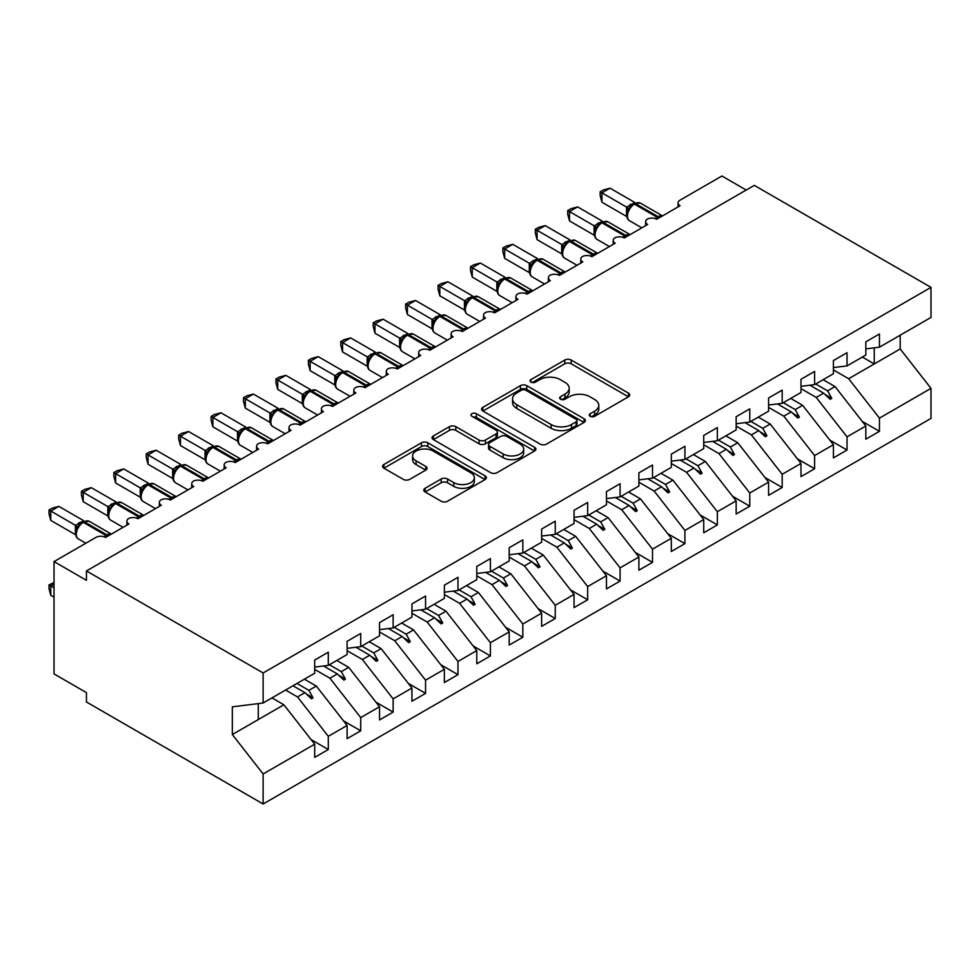 <?xml version="1.0" encoding="UTF-8"?>
<svg xmlns="http://www.w3.org/2000/svg" width="980" height="980" viewBox="0 0 980 980"><rect width="100%" height="100%" fill="white"/><g stroke="black" fill="none" stroke-linecap="round" stroke-linejoin="round"><path stroke-width="1.47" d="M590.193 416.304A3.148 1.813 0 0 0 594.64 416.304L628.462 396.79A4.496 2.597 0 0 0 629.773 394.952A4.496 2.597 0 0 0 628.462 393.115L571.168 360.04A4.496 2.597 0 0 0 564.811 360.04L531.001 379.554A3.148 1.813 0 0 0 530.07 380.84A3.148 1.813 0 0 0 531.001 382.127A3.148 1.813 0 0 0 535.448 382.127L539.833 379.603A14.406 8.318 0 0 1 560.193 379.603L564.97 382.359A14.406 8.318 0 0 1 569.184 388.239A14.406 8.318 0 0 1 564.97 394.119L560.597 396.643A3.148 1.813 0 0 0 559.666 397.929A3.148 1.813 0 0 0 560.597 399.215A3.148 1.813 0 0 0 565.043 399.215L569.429 396.692A14.406 8.318 0 0 1 589.788 396.692L594.566 399.448A14.406 8.318 0 0 1 598.78 405.328A14.406 8.318 0 0 1 594.566 411.208L590.193 413.732A3.148 1.813 0 0 0 589.262 415.018A3.148 1.813 0 0 0 590.193 416.304L590.193 413.732M425.112 488.285A4.496 2.597 0 0 0 423.789 490.123A4.496 2.597 0 0 0 425.112 491.96L441.184 501.233A4.496 2.597 0 0 0 447.541 501.233L485.088 479.551A4.496 2.597 0 0 0 486.411 477.713A4.496 2.597 0 0 0 485.088 475.876L427.807 442.813A4.496 2.597 0 0 0 421.449 442.813L383.891 464.483A4.496 2.597 0 0 0 382.58 466.321A4.496 2.597 0 0 0 383.891 468.158L403.307 479.367A4.496 2.597 0 0 0 409.677 479.367L425.749 470.094A4.496 2.597 0 0 0 427.06 468.256A4.496 2.597 0 0 0 425.749 466.419L416.12 460.857A12.042 6.946 0 0 1 412.592 455.945A12.042 6.946 0 0 1 420.028 449.526A12.042 6.946 0 0 1 433.148 451.033L470.853 472.801A12.042 6.946 0 0 1 474.381 477.713A12.042 6.946 0 0 1 466.946 484.132A12.042 6.946 0 0 1 453.826 482.626L447.541 479A4.496 2.597 0 0 0 441.184 479L425.112 488.285L425.112 491.96M865.83 348.88L879.452 347.177L931 317.422L931 287.373L754.306 185.367L86.448 570.948L86.448 580.307L54.023 561.589L95.844 537.444A6.872 3.969 180 0 1 105.571 537.444L128.919 523.969A6.872 3.969 0 0 1 126.898 521.164A6.872 3.969 0 0 1 128.601 518.555A6.872 3.969 180 0 1 137.996 518.726L161.333 505.251A6.872 3.969 0 0 1 159.324 502.446A6.872 3.969 0 0 1 161.026 499.837A6.872 3.969 180 0 1 170.41 500.008L193.758 486.533A6.872 3.969 0 0 1 191.737 483.728A6.872 3.969 0 0 1 193.44 481.119A6.872 3.969 180 0 1 202.836 481.29L226.172 467.815A6.872 3.969 0 0 1 224.163 465.01A6.872 3.969 0 0 1 225.865 462.401A6.872 3.969 180 0 1 235.249 462.572L258.598 449.097A6.872 3.969 0 0 1 256.589 446.292A6.872 3.969 0 0 1 258.279 443.683A6.872 3.969 180 0 1 267.675 443.854L291.023 430.379A6.872 3.969 0 0 1 289.002 427.574A6.872 3.969 0 0 1 290.705 424.965A6.872 3.969 180 0 1 300.101 425.136L323.437 411.661A6.872 3.969 0 0 1 321.428 408.856A6.872 3.969 0 0 1 323.13 406.247A6.872 3.969 180 0 1 332.514 406.418L355.863 392.943A6.872 3.969 0 0 1 353.841 390.138A6.872 3.969 0 0 1 355.544 387.529A6.872 3.969 180 0 1 364.94 387.7L388.276 374.225A6.872 3.969 0 0 1 386.267 371.42A6.872 3.969 0 0 1 387.97 368.811A6.872 3.969 180 0 1 397.353 368.982L420.702 355.507A6.872 3.969 0 0 1 418.68 352.702A6.872 3.969 0 0 1 420.383 350.093A6.872 3.969 180 0 1 429.779 350.276L453.115 336.789A6.872 3.969 0 0 1 451.106 333.984A6.872 3.969 0 0 1 452.809 331.375A6.872 3.969 180 0 1 462.193 331.559L485.541 318.071A6.872 3.969 0 0 1 483.532 315.266A6.872 3.969 0 0 1 485.223 312.657A6.872 3.969 180 0 1 494.618 312.841L517.967 299.353A6.872 3.969 0 0 1 515.946 296.548A6.872 3.969 0 0 1 517.648 293.939A6.872 3.969 180 0 1 527.044 294.123L550.38 280.635A6.872 3.969 0 0 1 548.371 277.83A6.872 3.969 0 0 1 550.074 275.221A6.872 3.969 180 0 1 559.457 275.404L582.806 261.917A6.872 3.969 0 0 1 580.785 259.112A6.872 3.969 0 0 1 582.488 256.503A6.872 3.969 180 0 1 591.883 256.687L615.22 243.199A6.872 3.969 0 0 1 613.211 240.394A6.872 3.969 0 0 1 614.913 237.785A6.872 3.969 180 0 1 624.297 237.969L647.645 224.481A6.872 3.969 0 0 1 645.624 221.676A6.872 3.969 0 0 1 647.327 219.067A6.872 3.969 180 0 1 656.723 219.251L680.059 205.763A6.872 3.969 0 0 1 678.05 202.958A6.872 3.969 0 0 1 680.059 200.153L721.893 176.008L746.197 190.047M931 287.373L263.13 672.966L86.448 570.948M540.152 444.099A4.496 2.597 0 0 0 546.509 444.099L584.068 422.417A4.496 2.597 0 0 0 585.379 420.579A4.496 2.597 0 0 0 584.068 418.742L526.787 385.667A4.496 2.597 0 0 0 520.417 385.667L482.871 407.349A4.496 2.597 0 0 0 481.548 409.187A4.496 2.597 0 0 0 482.871 411.024L540.152 444.099M473.144 416.99A3.148 1.813 0 0 1 476.341 417.431L476.341 413.683L534.578 447.309A4.496 2.597 0 0 1 535.901 449.146A4.496 2.597 0 0 1 534.578 450.984L497.032 472.666A4.496 2.597 0 0 1 490.662 472.666L433.38 439.591L433.38 435.916A4.496 2.597 0 0 0 432.058 437.754A4.496 2.597 0 0 0 433.38 439.591M433.38 435.916L449.452 426.643A4.496 2.597 0 0 1 455.81 426.643L479.049 440.057A4.496 2.597 0 0 0 485.406 440.057L496.076 433.895A4.496 2.597 0 0 0 497.387 432.058A4.496 2.597 0 0 0 496.076 430.22L471.882 416.255A3.148 1.813 0 0 1 470.964 414.969A3.148 1.813 0 0 1 472.911 413.291A3.148 1.813 0 0 1 476.341 413.683M263.13 672.966L263.13 703.003L314.69 673.248L314.69 660.055L328.3 652.19L328.3 665.383L314.69 667.086M311.089 739.582L328.3 749.529L328.3 736.323L347.104 725.47L316.307 686.073L304.388 679.189M285.584 690.043L297.504 696.927L328.3 736.323M328.3 665.383L347.104 654.53L347.104 641.337L360.726 633.472L360.726 646.665L347.104 648.368M343.502 720.864L360.726 730.811L360.726 717.605L379.53 706.752L348.721 667.356L336.814 660.471M314.69 669.414L329.917 678.209L360.726 717.605M360.726 646.665L379.53 635.812L379.53 622.619L393.139 614.754L393.139 627.947L379.53 629.65M375.928 702.145L393.139 712.092L393.139 698.887L411.943 688.034L381.147 648.638L369.227 641.753M347.104 650.696L362.343 659.491L393.139 698.887M393.139 627.947L411.943 617.094L411.943 603.901L425.565 596.036L425.565 609.229L411.943 610.932M408.341 683.428L425.565 693.375L425.565 680.169L444.369 669.316L413.572 629.92L401.653 623.035M379.53 631.977L394.769 640.773L425.565 680.169M425.565 609.229L444.369 598.376L444.369 585.183L457.979 577.318L457.979 590.511L444.369 592.214M440.767 664.71L457.979 674.657L457.979 661.451L476.782 650.598L445.986 611.202L434.079 604.317M411.943 613.26L427.182 622.055L457.979 661.451M457.979 590.511L476.782 579.658L476.782 566.465L490.404 558.6L490.404 571.793L476.782 573.496M473.193 645.992L490.404 655.939L490.404 642.733L509.208 631.88L478.412 592.484L466.492 585.599M444.369 594.542L459.608 603.337L490.404 642.733M490.404 571.793L509.208 560.94L509.208 547.746L522.83 539.882L522.83 553.075L509.208 554.778M505.607 627.274L522.83 637.221L522.83 624.015L541.634 613.162L510.825 573.766L498.918 566.881M476.782 575.824L492.021 584.619L522.83 624.015M522.83 553.075L541.634 542.222L541.634 529.029L555.244 521.164L555.244 534.357L541.634 536.06M538.032 608.556L555.244 618.503L555.244 605.297L574.047 594.444L543.251 555.048L531.332 548.163M509.208 557.106L524.447 565.901L555.244 605.297M555.244 534.357L574.047 523.504L574.047 510.31L587.669 502.446L587.669 515.639L574.047 517.342M570.446 589.838L587.669 599.785L587.669 586.579L606.473 575.726L575.677 536.33L563.757 529.445M541.634 538.388L556.861 547.183L587.669 586.579M587.669 515.639L606.473 504.786L606.473 491.593L620.083 483.728L620.083 496.921L606.473 498.624M602.872 571.12L620.083 581.067L620.083 567.861L638.886 557.008L608.09 517.612L596.171 510.727M574.047 519.67L589.286 528.465L620.083 567.861M620.083 496.921L638.886 486.068L638.886 472.875L652.509 465.01L652.509 478.203L638.886 479.906M635.285 552.402L652.509 562.349L652.509 549.143L671.312 538.29L640.516 498.894L628.596 492.009M606.473 500.952L621.712 509.747L652.509 549.143M652.509 478.203L671.312 467.35L671.312 454.157L684.922 446.292L684.922 459.485L671.312 461.188M667.711 533.684L684.922 543.63L684.922 530.425L703.726 519.572L672.929 480.176L661.022 473.291M638.886 482.234L654.126 491.029L684.922 530.425M684.922 459.485L703.726 448.632L703.726 435.439L717.348 427.574L717.348 440.767L703.726 442.47M700.136 514.966L717.348 524.913L717.348 511.719L736.152 500.854L705.355 461.458L693.436 454.573M671.312 463.516L686.551 472.311L717.348 511.719M717.348 440.767L736.152 429.914L736.152 416.721L749.774 408.856L749.774 422.049L736.152 423.752M732.55 496.248L749.774 506.195L749.774 493.001L768.577 482.136L737.769 442.74L725.861 435.855M703.726 444.798L718.965 453.593L749.774 493.001M749.774 422.049L768.577 411.196L768.577 398.002L782.187 390.138L782.187 403.331L768.577 405.034M764.976 477.53L782.187 487.477L782.187 474.283L800.991 463.418L770.194 424.022L758.275 417.137M736.152 426.079L751.391 434.875L782.187 474.283M782.187 403.331L800.991 392.478L800.991 379.285L814.613 371.42L814.613 384.613L800.991 386.316M797.389 458.812L814.613 468.759L814.613 455.565L833.417 444.7L802.62 405.304L790.701 398.419M768.577 407.362L783.816 416.157L814.613 455.565M814.613 384.613L833.417 373.76L833.417 360.567L847.026 352.702L847.026 365.895L833.417 367.598M829.815 440.094L847.026 450.041L847.026 436.847L865.83 425.982L865.83 439.187L879.452 431.323L879.452 418.129L931 388.362L931 418.411L263.13 803.992L86.448 701.986L86.448 692.627L54.023 673.909L54.023 561.589M800.991 388.644L816.23 397.439L847.026 436.847M879.452 347.177L879.452 333.984L865.83 341.849L865.83 355.042L847.026 365.895M862.241 421.376L879.452 431.323M833.417 369.926L848.656 378.721L879.452 418.129M263.13 703.003L232.334 706.85L232.334 734.547L283.882 704.792L271.975 697.907M283.882 704.792L314.69 744.188L314.69 757.381L328.3 749.529M360.726 730.811L347.104 738.663L347.104 725.47M393.139 712.092L379.53 719.945L379.53 706.752M425.565 693.375L411.943 701.227L411.943 688.034M457.979 674.657L444.369 682.509L444.369 669.316M490.404 655.939L476.782 663.791L476.782 650.598M522.83 637.221L509.208 645.073L509.208 631.88M555.244 618.503L541.634 626.355L541.634 613.162M587.669 599.785L574.047 607.637L574.047 594.444M620.083 581.067L606.473 588.919L606.473 575.726M652.509 562.349L638.886 570.201L638.886 557.008M684.922 543.63L671.312 551.483L671.312 538.29M717.348 524.913L703.726 532.777L703.726 519.572M749.774 506.195L736.152 514.059L736.152 500.854M782.187 487.477L768.577 495.341L768.577 482.136M814.613 468.759L800.991 476.623L800.991 463.418M847.026 450.041L833.417 457.905L833.417 444.7M232.334 734.547L263.13 773.955L314.69 744.188M263.13 773.955L263.13 803.992M297.504 696.927L304.915 692.652L311.432 698.789L313.049 697.858L308.896 690.349L316.307 686.073M296.977 683.464L308.896 690.349M292.996 685.767L304.915 692.652M329.917 678.209L337.328 673.934L343.845 680.071L345.462 679.14L341.31 671.631L348.721 667.356M329.402 664.746L341.31 671.631M323.559 665.971L337.328 673.934M362.343 659.491L369.754 655.216L376.271 661.353L377.888 660.422L373.735 652.913L381.147 648.638M361.816 646.028L373.735 652.913M355.985 647.253L369.754 655.216M394.769 640.773L402.18 636.498L408.685 642.635L410.314 641.704L406.161 634.195L413.572 629.92M394.242 627.31L406.161 634.195M388.399 628.535L402.18 636.498M427.182 622.055L434.593 617.78L441.11 623.917L442.727 622.986L438.575 615.477L445.986 611.202M426.668 608.592L438.575 615.477M420.824 609.817L434.593 617.78M459.608 603.337L467.019 599.062L473.524 605.199L475.153 604.268L471 596.759L478.412 592.484M459.081 589.874L471 596.759M453.238 591.099L467.019 599.062M492.021 584.619L499.433 580.344L505.95 586.481L507.567 585.55L503.414 578.041L510.825 573.766M491.507 571.156L503.414 578.041M485.663 572.381L499.433 580.344M524.447 565.901L531.858 561.626L538.375 567.763L539.992 566.832L535.84 559.323L543.251 555.048M523.92 552.451L535.84 559.323M518.077 553.676L531.858 561.626M556.861 547.183L564.284 542.908L570.789 549.045L572.418 548.114L568.253 540.605L575.677 536.33M556.346 533.733L568.253 540.605M550.503 534.957L564.284 542.908M589.286 528.465L596.698 524.19L603.215 530.327L604.832 529.396L600.679 521.887L608.09 517.612M588.76 515.015L600.679 521.887M582.929 516.24L596.698 524.19M621.712 509.747L629.123 505.472L635.628 511.609L637.257 510.678L633.105 503.169L640.516 498.894M621.185 496.297L633.105 503.169M615.342 497.522L629.123 505.472M654.126 491.029L661.537 486.754L668.054 492.891L669.671 491.96L665.518 484.451L672.929 480.176M653.611 477.579L665.518 484.451M647.768 478.804L661.537 486.754M686.551 472.311L693.963 468.036L700.48 474.173L702.096 473.242L697.944 465.733L705.355 461.458M686.024 458.861L697.944 465.733M680.181 460.086L693.963 468.036M718.965 453.593L726.376 449.318L732.893 455.455L734.51 454.524L730.357 447.015L737.769 442.74M718.45 440.143L730.357 447.015M712.607 441.368L726.376 449.318M751.391 434.875L758.802 430.6L765.319 436.737L766.936 435.806L762.783 428.297L770.194 424.022M750.864 421.425L762.783 428.297M745.033 422.649L758.802 430.6M783.816 416.157L791.228 411.882L797.732 418.019L799.361 417.088L795.209 409.579L802.62 405.304M783.289 402.707L795.209 409.579M777.446 403.932L791.228 411.882M816.23 397.439L823.641 393.164L830.158 399.301L831.775 398.37L827.622 390.861L835.034 386.586L865.83 425.982M815.703 383.988L827.622 390.861M835.034 386.586L823.114 379.701M809.872 385.214L823.641 393.164M848.656 378.721L900.204 348.966L931 388.362M862.351 357.051L874.258 363.935L874.258 347.827M900.204 335.197L900.204 348.966M258.279 719.577L258.279 703.615M825.038 394.475L831.775 398.37M792.612 413.193L799.361 417.088M760.198 431.911L766.936 435.806M727.773 450.629L734.51 454.524M695.359 469.346L702.096 473.242M662.933 488.065L669.671 491.96M630.508 506.783L637.257 510.678M598.094 525.501L604.832 529.396M565.668 544.219L572.418 548.114M533.255 562.937L539.992 566.832M500.829 581.654L507.567 585.55M468.416 600.373L475.153 604.268M435.99 619.091L442.727 622.986M403.564 637.808L410.314 641.704M371.151 656.527L377.888 660.422M338.725 675.245L345.462 679.14M306.311 693.963L313.049 697.858M591.442 416.745L594.566 414.944A14.406 8.318 0 0 0 598.78 409.077L598.78 405.328M569.184 388.239L569.184 391.988A14.406 8.318 0 0 1 564.97 397.868L561.846 399.668M628.401 396.814L571.168 363.776A4.496 2.597 0 0 0 564.811 363.776L532.263 382.58M584.007 422.454L526.787 389.415A4.496 2.597 0 0 0 520.417 389.415L482.932 411.061M576.105 421.865A3.148 1.813 0 0 0 577.024 420.579A3.148 1.813 0 0 0 576.105 419.293L525.831 390.261A3.148 1.813 0 0 0 521.372 390.261L516.754 392.931A14.406 8.318 0 0 0 512.54 398.811A14.406 8.318 0 0 0 516.754 404.679L551.128 424.524A14.406 8.318 0 0 0 571.487 424.524L576.105 421.865L576.105 425.602A3.148 1.813 0 0 0 577.024 424.316L577.024 420.579M512.54 398.811L512.54 402.547A14.406 8.318 0 0 0 516.754 408.427L516.754 404.679M576.105 425.602L571.487 428.272A14.406 8.318 0 0 1 551.128 428.272L516.754 408.427M433.442 439.628L449.452 430.379L449.452 426.643M497.387 432.058L497.387 435.806A4.496 2.597 0 0 1 496.076 437.644L485.406 443.793A4.496 2.597 0 0 1 479.049 443.793L455.81 430.379A4.496 2.597 0 0 0 449.452 430.379M476.341 417.431L534.517 451.021M503.157 453.973A12.042 6.946 0 0 0 516.276 455.48A12.042 6.946 0 0 0 523.7 449.06A12.042 6.946 0 0 0 520.184 444.136L506.893 436.468A4.496 2.597 0 0 0 500.523 436.468L489.865 442.629A4.496 2.597 0 0 0 488.555 444.467A4.496 2.597 0 0 0 489.865 446.304L503.157 453.973L503.157 457.709A12.042 6.946 0 0 0 516.276 459.216A12.042 6.946 0 0 0 523.7 452.797L523.7 449.06M488.555 444.467L488.555 448.203A4.496 2.597 0 0 0 489.865 450.041L489.865 446.304M503.157 457.709L489.865 450.041M474.381 477.713L474.381 481.462A12.042 6.946 0 0 1 466.946 487.881A12.042 6.946 0 0 1 453.826 486.374L447.541 482.748A4.496 2.597 0 0 0 441.184 482.748L425.173 491.985M412.592 455.945L412.592 459.694A12.042 6.946 0 0 0 416.12 464.606L416.12 460.857M425.688 470.13L416.12 464.606M485.039 479.588L427.807 446.549A4.496 2.597 0 0 0 421.449 446.549L383.952 468.195M601.928 202.211L600.152 195.559L600.152 191.823L601.928 192.852L610.038 188.172L634.783 202.456L626.673 207.148L601.928 192.852L601.928 202.211L626.538 216.421L626.538 207.062M632.97 204.342A2.291 1.323 60 0 1 633.288 204.012L630.385 206.437L627.764 210.675A5.047 3.651 18 0 0 626.514 207.123M629.368 208.887L626.673 207.148M600.152 191.823L603.386 189.961L610.038 188.172M569.515 220.929L567.726 214.277L567.726 210.541L569.515 211.57L577.612 206.89L602.369 221.174L594.26 225.865L569.515 211.57L569.515 220.929L594.113 235.139L594.113 225.78M600.556 223.06A2.291 1.323 60 0 1 600.863 222.73L597.971 225.155L595.35 229.394C593.721 234.453 594.297 237.797 597.09 239.439L609.413 246.556M596.955 227.605L594.26 225.865M567.726 210.541L570.973 208.679L577.612 206.89M537.089 239.647L535.313 232.995L535.313 229.259L537.089 230.288L545.199 225.608L569.944 239.892L561.834 244.584L537.089 230.288L537.089 239.647L561.699 253.857L561.699 244.498M568.13 241.778A2.291 1.323 60 0 1 568.449 241.448L565.546 243.873L562.924 248.112C561.295 253.171 561.871 256.515 564.664 258.157L577 265.274M564.529 246.323L561.834 244.584M535.313 229.259L538.547 227.397L545.199 225.608M504.676 258.365L502.887 251.713L502.887 247.977L504.676 249.006L512.773 244.326L537.53 258.61L529.421 263.302L504.676 249.006L504.676 258.365L529.274 272.575L529.274 263.216M535.717 260.496A2.291 1.323 60 0 1 536.023 260.166L533.132 262.591L530.511 266.829C528.869 271.889 529.457 275.233 532.238 276.875L544.574 283.992M532.115 265.041L529.421 263.302M502.887 247.977L506.121 246.115L512.773 244.326M472.25 277.083L470.474 270.431L470.474 266.695L472.25 267.724L480.359 263.044L505.104 277.328L496.995 282.019L472.25 267.724L472.25 277.083L496.848 291.293L496.848 281.934M503.291 279.214A2.291 1.323 60 0 1 503.61 278.884L500.707 281.309L498.085 285.548A5.047 3.651 18 0 0 496.836 281.995M499.69 283.759L496.995 282.019M470.474 266.695L473.708 264.833L480.359 263.044M439.824 295.801L438.048 289.149L438.048 285.413L439.824 286.442L447.934 281.762L472.691 296.046L464.581 300.738L439.824 286.442L439.824 295.801L464.434 310.011L464.434 300.652M470.878 297.932A2.291 1.323 60 0 1 471.184 297.602L468.281 300.027L465.659 304.266C464.03 309.325 464.606 312.669 467.399 314.31L479.735 321.428M467.276 302.477L464.581 300.738M438.048 285.413L441.282 283.539L447.934 281.762M407.411 314.519L405.622 307.867L405.622 304.131L407.411 305.16L415.508 300.48L440.265 314.764L432.156 319.455L407.411 305.16L407.411 314.519L432.009 328.729L432.009 319.37M438.452 316.65A2.291 1.323 60 0 1 438.758 316.32L435.867 318.745L433.246 322.984C431.616 328.043 432.192 331.387 434.985 333.029L447.321 340.146M434.851 321.195L432.156 319.455M405.622 304.131L408.868 302.257L415.508 300.48M374.985 333.237L373.209 326.585L373.209 322.849L374.985 323.878L383.094 319.198L407.839 333.482L399.73 338.174L374.985 323.878L374.985 333.237L399.595 347.447L399.595 338.088M406.026 335.368A2.291 1.323 60 0 1 406.345 335.038L403.442 337.463L400.82 341.702A5.047 3.651 18 0 0 399.571 338.149M402.425 339.913L399.73 338.174M373.209 322.849L376.443 320.974L383.094 319.198M342.571 351.955L340.783 345.303L340.783 341.567L342.571 342.596L350.668 337.916L375.426 352.2L367.316 356.892L342.571 342.596L342.571 351.955L367.169 366.165L367.169 356.806M373.613 354.086A2.291 1.323 60 0 1 373.919 353.755L371.028 356.181L368.407 360.42C366.765 365.479 367.353 368.823 370.134 370.465L382.47 377.582M370.011 358.631L367.316 356.892M340.783 341.567L344.029 339.693L350.668 337.916M310.146 370.673L308.369 364.021L308.369 360.285L310.146 361.314L318.255 356.634L343 370.918L334.891 375.61L310.146 361.314L310.146 370.673L334.756 384.883L334.756 375.524M341.187 372.804A2.291 1.323 60 0 1 341.505 372.474L338.602 374.899L335.981 379.138A5.047 3.651 18 0 0 334.731 375.585M337.586 377.349L334.891 375.61M308.369 360.285L311.603 358.411L318.255 356.634M277.72 389.391L275.944 382.739L275.944 379.003L277.72 380.032L285.829 375.352L310.587 389.636L302.477 394.327L277.72 380.032L277.72 389.391L302.33 403.601L302.33 394.242M308.774 391.522A2.291 1.323 60 0 1 309.08 391.192L306.177 393.617L303.567 397.856A5.047 3.651 18 0 0 302.305 394.303M305.172 396.067L302.477 394.327M275.944 379.003L279.178 377.129L285.829 375.352M245.306 408.109L243.518 401.457L243.518 397.721L245.306 398.75L253.416 394.07L278.161 408.354L270.051 413.046L245.306 398.75L245.306 408.109L269.904 422.319L269.904 412.96M276.348 410.24A2.291 1.323 60 0 1 276.666 409.91L273.763 412.335L271.142 416.574C269.512 421.633 270.088 424.977 272.881 426.619L285.217 433.736M272.746 414.785L270.051 413.046M243.518 397.721L246.764 395.846L253.416 394.07M212.881 426.827L211.104 420.175L211.104 416.439L212.881 417.468L220.99 412.788L245.747 427.072L237.626 431.764L212.881 417.468L212.881 426.827L237.491 441.037L237.491 431.678M243.934 428.958A2.291 1.323 60 0 1 244.241 428.627L241.337 431.053L238.716 435.291A5.047 3.651 18 0 0 237.466 431.739M240.321 433.503L237.626 431.764M211.104 416.439L214.338 414.565L220.99 412.788M180.467 445.545L178.679 438.893L178.679 435.157L180.467 436.186L188.564 431.506L213.321 445.79L205.212 450.482L180.467 436.186L180.467 445.545L205.065 459.755L205.065 450.396M211.508 447.676A2.291 1.323 60 0 1 211.815 447.346L208.924 449.771L206.302 454.01C204.673 459.069 205.249 462.413 208.042 464.055L220.365 471.172M207.907 452.221L205.212 450.482M178.679 435.157L181.925 433.283L188.564 431.506M148.041 464.263L146.265 457.611L146.265 453.875L148.041 454.904L156.151 450.224L180.896 464.508L172.786 469.2L148.041 454.904L148.041 464.263L172.651 478.473L172.651 469.114M179.083 466.394A2.291 1.323 60 0 1 179.401 466.064L176.498 468.489L173.877 472.715A5.047 3.651 18 0 0 172.627 469.175M175.481 470.939L172.786 469.2M146.265 453.875L149.499 452.001L156.151 450.224M115.628 482.981L113.839 476.329L113.839 472.593L115.628 473.622L123.725 468.942L148.482 483.226L140.373 487.918L115.628 473.622L115.628 482.981L140.226 497.191L140.226 487.832M146.669 485.112A2.291 1.323 60 0 1 146.976 484.782L144.085 487.207L141.463 491.433C139.822 496.505 140.41 499.849 143.19 501.491L155.526 508.608M143.068 489.657L140.373 487.918M113.839 472.593L117.086 470.719L123.725 468.942M83.202 501.699L81.426 495.047L81.426 491.311L83.202 492.34L91.312 487.66L116.056 501.944L107.947 506.636L83.202 492.34L83.202 501.699L107.8 515.909L107.8 506.55M114.244 503.83A2.291 1.323 60 0 1 114.562 503.5L111.659 505.925L109.037 510.151C107.408 515.223 107.984 518.567 110.777 520.196L123.113 527.326M110.642 508.375L107.947 506.636M81.426 491.311L84.66 489.437L91.312 487.66M54.023 584.056L50.776 585.93L54.023 587.804M50.776 595.289L49 588.637L49 584.901L50.776 585.93L50.776 595.289L54.023 597.163M49 584.901L54.023 582.549M50.776 520.417L49 513.765L49 510.029L50.776 511.058L58.886 506.378L83.643 520.662L75.534 525.354L50.776 511.058L50.776 520.417L75.386 534.627L75.386 525.268M81.83 522.548A2.291 1.323 60 0 1 82.136 522.218L79.233 524.643L76.624 528.869A5.047 3.651 18 0 0 75.362 525.329M78.229 527.093L75.534 525.354M49 510.029L52.234 508.155L58.886 506.378M594.566 414.944L594.566 411.208M560.597 399.215L560.597 396.643M564.97 397.868L564.97 394.119M531.001 382.127L531.001 379.554M564.811 363.776L564.811 360.04M571.168 363.776L571.168 360.04M628.462 396.79L628.462 393.115M482.871 411.024L482.871 407.349M520.417 389.415L520.417 385.667M526.787 389.415L526.787 385.667M584.068 422.417L584.068 418.742M551.128 428.272L551.128 424.524M571.487 428.272L571.487 424.524M455.81 430.379L455.81 426.643M479.049 443.793L479.049 440.057M485.406 443.793L485.406 440.057M496.076 437.644L496.076 433.895M534.578 450.984L534.578 447.309M441.184 482.748L441.184 479M447.541 482.748L447.541 479M453.826 486.374L453.826 482.626M425.749 470.094L425.749 466.419M383.891 468.158L383.891 464.483M421.449 446.549L421.449 442.813M427.807 446.549L427.807 442.813M485.088 479.551L485.088 475.876M659.209 217.817A2.291 1.323 -120 0 0 658.095 216.678A9.861 5.696 -60 0 1 662.468 215.931M634.256 203.46L640.332 203.081A9.861 5.696 120 0 0 635.408 203.571A2.291 1.323 -120 0 0 634.256 203.46L633.288 204.012A2.291 1.323 60 0 1 634.428 204.134A9.861 5.696 120 0 0 627.457 216.2A9.861 5.696 120 0 0 629.503 220.721L641.839 227.838M655.265 218.601A9.861 5.696 -60 0 1 657.127 217.229L658.095 216.678L635.408 203.571L634.428 204.134L657.127 217.229A2.291 1.323 60 0 1 658.229 218.369M632.223 204.734A5.047 2.916 60 0 1 630.74 204.244M631.537 205.286A5.047 2.916 60 0 1 629.773 204.808M626.784 236.535A2.291 1.323 -120 0 0 625.681 235.384A9.861 5.696 -60 0 1 630.054 234.649M601.843 222.178L607.918 221.799A9.861 5.696 120 0 0 602.982 222.289A2.291 1.323 -120 0 0 601.843 222.178L600.863 222.73A2.291 1.323 60 0 1 602.014 222.852A9.861 5.696 120 0 0 595.044 234.918A9.861 5.696 120 0 0 597.09 239.439M622.839 237.319A9.861 5.696 -60 0 1 624.701 235.947L625.681 235.384L602.982 222.289L602.014 222.852L624.701 235.947A2.291 1.323 60 0 1 625.816 237.087M599.797 223.452A5.047 2.916 60 0 1 598.315 222.962M599.123 224.004A5.047 2.916 60 0 1 597.347 223.526M595.338 229.418A5.047 3.651 18 0 0 594.088 225.841M594.358 255.253A2.291 1.323 -120 0 0 593.255 254.102A9.861 5.696 -60 0 1 597.629 253.367M569.417 240.896L575.493 240.517A9.861 5.696 120 0 0 570.568 241.007A2.291 1.323 -120 0 0 569.417 240.896L568.449 241.448A2.291 1.323 60 0 1 569.588 241.57A9.861 5.696 120 0 0 562.618 253.636A9.861 5.696 120 0 0 564.664 258.157M590.426 256.037A9.861 5.696 -60 0 1 592.288 254.665L593.255 254.102L570.568 241.007L569.588 241.57L592.288 254.665A2.291 1.323 60 0 1 593.39 255.805M567.383 242.17A5.047 2.916 60 0 1 565.901 241.68M566.697 242.721A5.047 2.916 60 0 1 564.921 242.244M562.912 248.136A5.047 3.651 18 0 0 561.675 244.559M561.944 273.971A2.291 1.323 -120 0 0 560.842 272.82A9.861 5.696 -60 0 1 565.203 272.085M537.003 259.614L543.067 259.235A9.861 5.696 120 0 0 538.143 259.725A2.291 1.323 -120 0 0 537.003 259.614L536.023 260.166A2.291 1.323 60 0 1 537.175 260.288A9.861 5.696 120 0 0 530.205 272.354A9.861 5.696 120 0 0 532.238 276.875M558 274.755A9.861 5.696 -60 0 1 559.862 273.383L560.842 272.82L538.143 259.725L537.175 260.288L559.862 273.383A2.291 1.323 60 0 1 560.964 274.523M534.957 260.888A5.047 2.916 60 0 1 533.475 260.398M534.284 261.44A5.047 2.916 60 0 1 532.508 260.962M530.499 266.854A5.047 3.651 18 0 0 529.249 263.277M529.519 292.689A2.291 1.323 -120 0 0 528.416 291.538A9.861 5.696 -60 0 1 532.789 290.803M504.577 278.332L510.654 277.953A9.861 5.696 120 0 0 505.729 278.443A2.291 1.323 -120 0 0 504.577 278.332L503.61 278.884A2.291 1.323 60 0 1 504.749 279.006A9.861 5.696 120 0 0 497.779 291.072A9.861 5.696 120 0 0 499.825 295.593L512.16 302.71M525.586 293.473A9.861 5.696 -60 0 1 527.448 292.101L528.416 291.538L505.729 278.443L504.749 279.006L527.448 292.101A2.291 1.323 60 0 1 528.551 293.24M502.532 279.594A5.047 2.916 60 0 1 501.062 279.116M501.858 280.158A5.047 2.916 60 0 1 500.082 279.68M497.105 311.407A2.291 1.323 -120 0 0 496.002 310.256A9.861 5.696 -60 0 1 500.363 309.521M472.152 297.05L478.228 296.671A9.861 5.696 120 0 0 473.303 297.161A2.291 1.323 -120 0 0 472.152 297.05L471.184 297.602A2.291 1.323 60 0 1 472.336 297.724A9.861 5.696 120 0 0 465.365 309.79A9.861 5.696 120 0 0 467.399 314.31M493.161 312.191A9.861 5.696 -60 0 1 495.023 310.819L496.002 310.256L473.303 297.161L472.336 297.724L495.023 310.819A2.291 1.323 60 0 1 496.125 311.959M470.118 298.312A5.047 2.916 60 0 1 468.636 297.834M469.432 298.875A5.047 2.916 60 0 1 467.668 298.398M465.647 304.29A5.047 3.651 18 0 0 464.41 300.713M464.679 330.113A2.291 1.323 -120 0 0 463.577 328.974A9.861 5.696 -60 0 1 467.95 328.239M439.738 315.768L445.814 315.389A9.861 5.696 120 0 0 440.877 315.879A2.291 1.323 -120 0 0 439.738 315.768L438.758 316.32A2.291 1.323 60 0 1 439.91 316.442A9.861 5.696 120 0 0 432.94 328.508A9.861 5.696 120 0 0 434.985 333.029M460.735 330.909A9.861 5.696 -60 0 1 462.609 329.537L463.577 328.974L440.877 315.879L439.91 316.442L462.609 329.537A2.291 1.323 60 0 1 463.712 330.677M437.693 317.03A5.047 2.916 60 0 1 436.223 316.552M437.019 317.594A5.047 2.916 60 0 1 435.243 317.116M433.234 323.008A5.047 3.651 18 0 0 431.996 319.431M432.266 348.831A2.291 1.323 -120 0 0 431.151 347.692A9.861 5.696 -60 0 1 435.524 346.957M407.313 334.486L413.389 334.107A9.861 5.696 120 0 0 408.464 334.596A2.291 1.323 -120 0 0 407.313 334.486L406.345 335.038A2.291 1.323 60 0 1 407.484 335.16A9.861 5.696 120 0 0 400.514 347.226A9.861 5.696 120 0 0 402.56 351.747L414.895 358.864M428.321 349.627A9.861 5.696 -60 0 1 430.183 348.255L431.151 347.692L408.464 334.596L407.484 335.16L430.183 348.255A2.291 1.323 60 0 1 431.286 349.395M405.279 335.748A5.047 2.916 60 0 1 403.797 335.27M404.593 336.312A5.047 2.916 60 0 1 402.829 335.834M399.84 367.549A2.291 1.323 -120 0 0 398.738 366.41A9.861 5.696 -60 0 1 403.111 365.675M374.899 353.204L380.975 352.825A9.861 5.696 120 0 0 376.038 353.315A2.291 1.323 -120 0 0 374.899 353.204L373.919 353.755A2.291 1.323 60 0 1 375.071 353.878A9.861 5.696 120 0 0 368.1 365.944A9.861 5.696 120 0 0 370.134 370.465M395.896 368.345A9.861 5.696 -60 0 1 397.757 366.973L398.738 366.41L376.038 353.315L375.071 353.878L397.757 366.973A2.291 1.323 60 0 1 398.872 368.113M372.853 354.466A5.047 2.916 60 0 1 371.371 353.988M372.18 355.03A5.047 2.916 60 0 1 370.403 354.552M368.394 360.444A5.047 3.651 18 0 0 367.145 356.867M367.414 386.267A2.291 1.323 -120 0 0 366.312 385.128A9.861 5.696 -60 0 1 370.685 384.393M342.473 371.922L348.549 371.543A9.861 5.696 120 0 0 343.625 372.033A2.291 1.323 -120 0 0 342.473 371.922L341.505 372.474A2.291 1.323 60 0 1 342.645 372.596A9.861 5.696 120 0 0 335.675 384.662A9.861 5.696 120 0 0 337.72 389.183L350.056 396.3M363.482 387.063A9.861 5.696 -60 0 1 365.344 385.691L366.312 385.128L343.625 372.033L342.645 372.596L365.344 385.691A2.291 1.323 60 0 1 366.447 386.83M340.44 373.184A5.047 2.916 60 0 1 338.958 372.706M339.754 373.748A5.047 2.916 60 0 1 337.978 373.27M335.001 404.985A2.291 1.323 -120 0 0 333.898 403.846A9.861 5.696 -60 0 1 338.259 403.111M310.048 390.64L316.124 390.261A9.861 5.696 120 0 0 311.199 390.751A2.291 1.323 -120 0 0 310.048 390.64L309.08 391.192A2.291 1.323 60 0 1 310.231 391.314A9.861 5.696 120 0 0 303.261 403.38A9.861 5.696 120 0 0 305.295 407.901L317.63 415.018M331.056 405.781A9.861 5.696 -60 0 1 332.918 404.409L333.898 403.846L311.199 390.751L310.231 391.314L332.918 404.409A2.291 1.323 60 0 1 334.021 405.549M308.014 391.902A5.047 2.916 60 0 1 306.532 391.424M307.34 392.466A5.047 2.916 60 0 1 305.564 391.988M302.575 423.703A2.291 1.323 -120 0 0 301.473 422.564A9.861 5.696 -60 0 1 305.846 421.829M277.634 409.358L283.71 408.979A9.861 5.696 120 0 0 278.773 409.469A2.291 1.323 -120 0 0 277.634 409.358L276.666 409.91A2.291 1.323 60 0 1 277.805 410.032A9.861 5.696 120 0 0 270.835 422.098A9.861 5.696 120 0 0 272.881 426.619M298.631 424.499A9.861 5.696 -60 0 1 300.505 423.127L301.473 422.564L278.773 409.469L277.805 410.032L300.505 423.127A2.291 1.323 60 0 1 301.607 424.267M275.588 410.62A5.047 2.916 60 0 1 274.118 410.142M274.915 411.184A5.047 2.916 60 0 1 273.138 410.706M271.129 416.598A5.047 3.651 18 0 0 269.892 413.021M270.161 442.421A2.291 1.323 -120 0 0 269.047 441.282A9.861 5.696 -60 0 1 273.42 440.547M245.208 428.064L251.284 427.697A9.861 5.696 120 0 0 246.36 428.187A2.291 1.323 -120 0 0 245.208 428.064L244.241 428.627A2.291 1.323 60 0 1 245.38 428.75A9.861 5.696 120 0 0 238.41 440.816A9.861 5.696 120 0 0 240.455 445.337L252.791 452.454M266.217 443.217A9.861 5.696 -60 0 1 268.079 441.845L269.047 441.282L246.36 428.187L245.38 428.75L268.079 441.845A2.291 1.323 60 0 1 269.182 442.985M243.175 429.338A5.047 2.916 60 0 1 241.693 428.86M242.489 429.902A5.047 2.916 60 0 1 240.725 429.424M237.736 461.139A2.291 1.323 -120 0 0 236.633 460A9.861 5.696 -60 0 1 241.007 459.265M212.795 446.782L218.871 446.415A9.861 5.696 120 0 0 213.934 446.905A2.291 1.323 -120 0 0 212.795 446.782L211.815 447.346A2.291 1.323 60 0 1 212.966 447.468A9.861 5.696 120 0 0 205.996 459.534A9.861 5.696 120 0 0 208.042 464.055M233.791 461.935A9.861 5.696 -60 0 1 235.666 460.563L236.633 460L213.934 446.905L212.966 447.468L235.666 460.563A2.291 1.323 60 0 1 236.768 461.702M210.749 448.056A5.047 2.916 60 0 1 209.279 447.578M210.075 448.62A5.047 2.916 60 0 1 208.299 448.142M206.29 454.034A5.047 3.651 18 0 0 205.041 450.457M205.322 479.857A2.291 1.323 -120 0 0 204.208 478.718A9.861 5.696 -60 0 1 208.581 477.983M180.369 465.5L186.445 465.132A9.861 5.696 120 0 0 181.521 465.623A2.291 1.323 -120 0 0 180.369 465.5L179.401 466.064A2.291 1.323 60 0 1 180.541 466.186A9.861 5.696 120 0 0 173.57 478.252A9.861 5.696 120 0 0 175.616 482.773L187.952 489.89M201.378 480.653A9.861 5.696 -60 0 1 203.24 479.281L204.208 478.718L181.521 465.623L180.541 466.186L203.24 479.281A2.291 1.323 60 0 1 204.342 480.421M178.336 466.774A5.047 2.916 60 0 1 176.853 466.296M177.65 467.338A5.047 2.916 60 0 1 175.886 466.86M172.897 498.575A2.291 1.323 -120 0 0 171.794 497.436A9.861 5.696 -60 0 1 176.155 496.701M147.956 484.218L154.031 483.851A9.861 5.696 120 0 0 149.095 484.341A2.291 1.323 -120 0 0 147.956 484.218L146.976 484.782A2.291 1.323 60 0 1 148.127 484.904A9.861 5.696 120 0 0 141.157 496.97A9.861 5.696 120 0 0 143.19 501.491M168.952 499.371A9.861 5.696 -60 0 1 170.814 497.999L171.794 497.436L149.095 484.341L148.127 484.904L170.814 497.999A2.291 1.323 60 0 1 171.929 499.139M145.91 485.492A5.047 2.916 60 0 1 144.428 485.014M145.236 486.055A5.047 2.916 60 0 1 143.46 485.578M141.451 491.47A5.047 3.651 18 0 0 140.201 487.893M140.471 517.293A2.291 1.323 -120 0 0 139.368 516.154A9.861 5.696 -60 0 1 143.742 515.407M115.53 502.936L121.606 502.569A9.861 5.696 120 0 0 116.681 503.059A2.291 1.323 -120 0 0 115.53 502.936L114.562 503.5A2.291 1.323 60 0 1 115.701 503.622A9.861 5.696 120 0 0 108.731 515.688A9.861 5.696 120 0 0 110.777 520.196M136.538 518.089A9.861 5.696 -60 0 1 138.401 516.717L139.368 516.154L116.681 503.059L115.701 503.622L138.401 516.717A2.291 1.323 60 0 1 139.503 517.857M113.496 504.21A5.047 2.916 60 0 1 112.014 503.732M112.81 504.774A5.047 2.916 60 0 1 111.034 504.296M109.025 510.188A5.047 3.651 18 0 0 107.788 506.611M108.057 536.011A2.291 1.323 -120 0 0 106.955 534.872A9.861 5.696 -60 0 1 111.316 534.125M83.104 521.654L89.18 521.287A9.861 5.696 120 0 0 84.256 521.777A2.291 1.323 -120 0 0 83.104 521.654L82.136 522.218A2.291 1.323 60 0 1 83.288 522.34A9.861 5.696 120 0 0 76.317 534.406A9.861 5.696 120 0 0 78.351 538.914L85.824 543.239M104.113 536.807A9.861 5.696 -60 0 1 105.975 535.435L106.955 534.872L84.256 521.777L83.288 522.34L105.975 535.435A2.291 1.323 60 0 1 107.077 536.575M81.071 522.928A5.047 2.916 60 0 1 79.588 522.45M80.385 523.491A5.047 2.916 60 0 1 78.621 523.014M678.05 206.927L678.05 202.958M645.624 225.645L645.624 221.676M613.211 244.363L613.211 240.394M580.785 263.081L580.785 259.112M548.371 281.799L548.371 277.83M515.946 300.517L515.946 296.548M483.532 319.235L483.532 315.266M451.106 337.953L451.106 333.984M418.68 356.671L418.68 352.702M386.267 375.389L386.267 371.42M353.841 394.107L353.841 390.138M321.428 412.825L321.428 408.856M289.002 431.543L289.002 427.574M256.589 450.261L256.589 446.292M224.163 468.979L224.163 465.01M191.737 487.697L191.737 483.728M159.324 506.415L159.324 502.446M126.898 525.133L126.898 521.164M640.332 203.081L662.529 215.894M627.764 210.675C626.134 215.735 626.71 219.079 629.503 220.721M607.918 221.799L630.103 234.612M575.493 240.517L597.69 253.33M543.067 259.235L565.264 272.048M510.654 277.953L532.851 290.766M498.085 285.548C496.456 290.607 497.032 293.951 499.825 295.593M478.228 296.671L500.425 309.484M445.814 315.389L467.999 328.202M413.389 334.107L435.586 346.92M400.82 341.702C399.191 346.761 399.767 350.105 402.56 351.747M380.975 352.825L403.16 365.638M348.549 371.543L370.746 384.356M335.981 379.138C334.352 384.197 334.927 387.541 337.72 389.183M316.124 390.261L338.321 403.074M303.567 397.856C301.926 402.915 302.514 406.259 305.295 407.901M283.71 408.979L305.895 421.792M251.284 427.697L273.481 440.51M238.728 435.279C237.087 440.351 237.662 443.695 240.455 445.337M218.871 446.415L241.056 459.228M186.445 465.132L208.642 477.946M173.877 472.715C172.247 477.787 172.823 481.131 175.616 482.773M154.031 483.851L176.216 496.664M121.606 502.569L143.803 515.382M89.18 521.287L111.377 534.1M76.624 528.869C74.982 533.941 75.558 537.285 78.351 538.914"/></g></svg>
